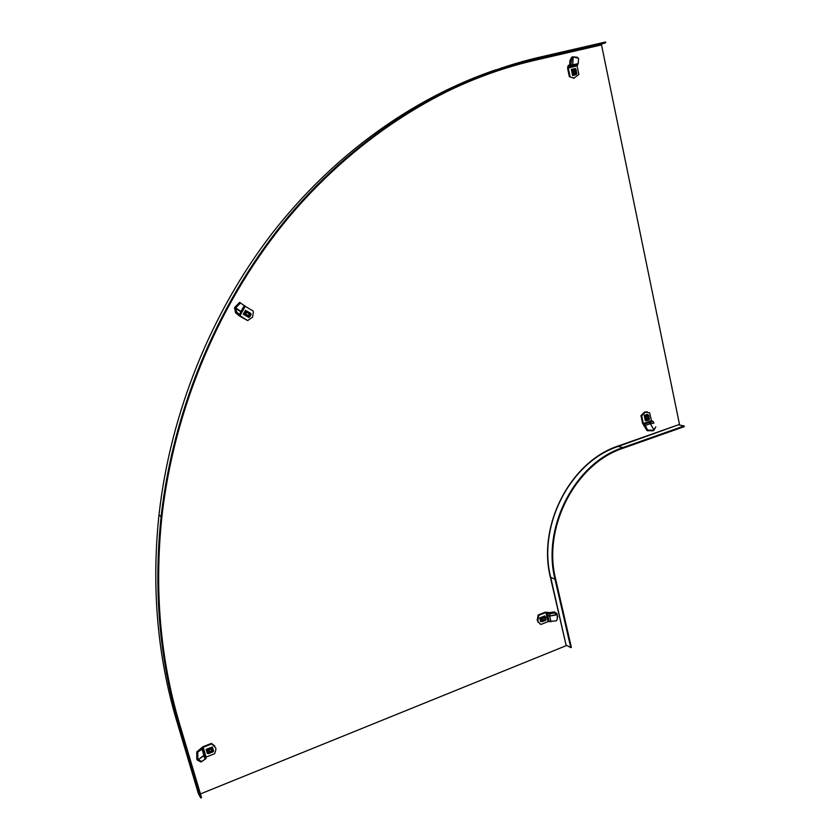 <?xml version="1.0" encoding="UTF-8"?>
<svg xmlns="http://www.w3.org/2000/svg" width="840" height="840" viewBox="0 0 840 840"><rect width="100%" height="100%" fill="white"/><g stroke="black" fill="none" stroke-linecap="round" stroke-linejoin="round"><path stroke-width="1.26" d="M415.139 108.517C454.314 85.701 494.382 69.584 535.332 60.176L601.524 44.888L679.497 424.421L618.534 445.872C570.727 461.192 537.106 525.42 550.484 577.7L566.202 645.666L200.434 793.926M423.392 103.698C446.975 90.573 470.957 79.873 495.358 71.589M566.118 645.299L550.683 577.269L555.009 579.285L570.77 647.63L571.368 647.388L555.618 579.044C542.399 527.184 575.715 463.459 623.091 448.224L684.306 426.605L684.17 425.954L622.944 447.562C575.253 462.882 541.684 527.069 555.009 579.285M566.38 645.194L570.77 647.63M679.067 424.578L618.23 446.429C570.77 461.643 537.411 525.378 550.683 577.269M679.14 424.977L684.17 425.954M200.812 798L198.471 793.916L176.547 720.416L178.752 723.965L200.812 798L201.558 797.696L179.508 723.671C160.241 658.675 154.329 590.058 161.774 517.85C173.985 407.379 220.542 298.736 289.821 216.048C359.541 133.707 449.421 78.981 539.175 58.076L605.714 42.735L600.915 44.31L601.062 45.003M495.516 69.92C413.081 97.913 333.175 154.728 271.845 233.73C210.934 313.068 170.415 413.196 158.991 514.794C151.421 586.919 157.279 655.462 176.547 720.416M605.714 42.735L605.567 42L539.018 57.33C449.264 78.215 359.363 132.867 289.569 215.114C220.216 297.717 173.502 406.276 161.091 516.747C153.458 589.449 159.348 658.529 178.752 723.965M496.461 70.403L534.744 59.577L600.915 44.31M211.796 743.915L215.68 747.841L215.933 749.522L214.662 753.69L206.084 757.092L203.196 747.296L211.796 743.915L211.449 743.389L214.757 745.973M203.196 747.296L202.062 749.154L197.788 752.115L196.76 751.937L202.85 746.771L211.449 743.389M212.688 748.24L212.31 746.949L206.115 749.396L207.291 753.375L208.603 753.596L213.035 751.852L213.591 751.086L212.909 748.619L211.964 748.209L207.533 749.962L206.976 750.792L207.669 753.197L206.955 752.241M212.132 747.023L212.289 747.548M197.788 752.115L197.831 759.497L196.802 759.318L197.558 760.242L203.868 755.286L205.054 755.706L206.105 758.583L201.012 762.006L197.558 760.242M196.76 751.937L196.802 759.318M201.695 761.46L198.251 759.696L203.868 755.769L205.086 759.087L201.012 762.006M212.688 749.962L210.798 749.144L208.95 749.868C207.333 751.548 207.606 752.482 209.78 752.672L211.617 751.937L212.688 749.962M211.901 749.837L210.725 749.322L208.887 750.047L209.402 751.8L211.239 751.065L211.901 749.837M212.027 747.065L212.751 748.356M557.214 614.219L557.277 619.269L556.29 620.833L548.069 621.621L540.95 624.435L538.545 622.419L537.831 620.697L538.818 615.321L538.167 614.975L545.297 612.171L549.948 612.612L554.169 611.867L556.678 613.41L557.707 617.169M540.057 623.984L537.18 620.34L538.167 614.975M538.818 615.321L545.948 612.518L548.069 621.621M549.245 612.559L548.026 613.043L550.074 613.736L549.812 615.751L547.806 614.796L548.026 613.043L545.948 612.518M545.034 616.613L544.866 615.888L539.731 617.915L540.603 621.631L541.275 621.359M549.948 612.612L550.074 613.736L554.295 612.99L556.804 614.523L549.675 616.077L557.183 614.764L556.678 613.41M554.295 612.99L554.169 611.867M541.663 620.036L543.186 620.855L544.719 620.246C546.095 618.765 545.885 617.894 544.11 617.642L542.577 618.25L541.663 620.036M541.684 619.279L542.65 620.141L544.183 619.532L543.795 617.904L541.989 618.692M544.257 616.13L545.328 616.791M542.21 621.674L545.885 620.214L545.79 617.064L541.412 618.282L541.443 621.264L542.21 621.674M244.818 306.106L253.029 310.947L253.344 312.039L252.599 317.09L247.674 320.596L239.431 315.966L235.505 312.721L234.665 307.43L239.6 302.431L244.839 305.981M247.674 320.596L239.988 315.725M238.917 315.084L239.82 316.019M246.55 310.937L245.49 310.317L243.306 314.255L248.955 317.552L249.218 317.09M245.406 310.454L246.141 310.894M240.618 302.862L235.672 307.86L234.665 307.43M240.009 315.725L239.747 314.423L240.986 311.472L235.672 307.86L234.497 308.711M238.487 314.738L239.747 314.423L236.765 312.396L235.767 308.385L240.713 311.745L240.24 315.284M236.765 312.396L235.505 312.721M249.963 315.284L249.386 313.11L247.706 312.123C245.459 312.029 244.944 312.953 246.172 314.895L247.853 315.882L249.963 315.284M249.207 314.958L248.84 313.604L247.16 312.617C245.753 312.554 245.438 313.131 246.204 314.339L247.884 315.326L249.207 314.958M245.259 310.716L246.288 310.916M248.63 316.985L248.105 317.058M243.516 314.37L244.409 314.181L248.808 316.985L249.858 316.68L251.087 314.475L250.793 313.394L246.75 311.02L245.7 311.315L244.409 314.181M641.687 415.79L645.32 412.167L649.646 412.797L651.473 420.661L643.314 423.497L641.687 415.79L640.952 415.643L644.574 412.031L647.356 411.915M653.289 421.638L653.909 423.161L650.769 423.738L650.559 422.142L653.289 421.638L651.473 420.661M643.314 423.497L645.246 425.471L647.598 430.132L647.083 430.657L642.579 423.35L640.952 415.643M647.609 414.593L644.186 415.254L645.351 420.808L646.202 420.504M647.598 430.132L653.678 430.28L653.163 430.805L654.014 430.132L650.349 423.685L653.877 429.881L655.788 426.856L654.014 430.132M647.083 430.657L653.163 430.805M647.021 415.506L646.139 417.228L646.485 418.887C647.619 420.315 648.396 420.042 648.816 418.079L648.47 416.419L647.021 415.506M646.118 417.123L646.433 418.635L647.892 418.131L647.546 416.483L646.286 416.157M645.54 416.199L646.643 420.567L648.963 419.979L649.415 419.108L648.575 415.139L647.85 414.687L645.54 416.199L644.322 415.947M572.408 56.795L578.561 58.275L578.214 63.578L577.08 65.888L578.875 74.434L574.004 78.057L569.373 76.734L567.567 68.177L568.113 65.657L569.678 64.722L569.94 60.491L571.599 57.435L572.408 56.795L577.353 57.277M574.287 78.13L569.373 76.734M570.077 76.524L568.271 67.956L577.08 65.888M569.384 65.258L569.688 66.728L570.98 65.047L572.46 64.764L571.116 66.444L568.47 67.105L568.271 67.956M577.279 65.037L568.47 67.105L577.269 65.047M574.928 68.639L571.326 69.395L572.618 75.569L576.167 74.54M571.337 69.447L574.203 68.806M574.907 68.555L574.192 68.775M569.678 64.722L570.98 65.047L571.242 60.816L572.901 57.75L572.712 64.869L573.184 57.34L571.599 57.435M571.242 60.816L569.94 60.491M570.98 66.486L569.814 66.696M575.264 74.151L576.208 72.387L575.82 70.549C574.591 68.859 573.751 69.048 573.311 71.138L573.699 72.975L575.264 74.151M574.686 73.742L574.885 70.802L573.321 71.169L574.686 73.742M574.854 74.991L576.86 73.573L575.936 69.174L575.295 68.565L573.132 69.058L572.659 69.941L573.583 74.351L574.308 74.949L576.387 74.466M574.371 74.939L572.618 75.537L574.749 75.023M571.347 69.52L573.111 69.058M618.23 446.429L622.944 447.562M539.175 58.076L534.744 59.577M202.787 748.22L204.54 754.142L203.868 755.286L202.062 749.154M206.923 749.07L207.533 749.962M211.964 748.209L211.439 747.296M207.008 750.95L206.262 749.889M211.239 751.065L211.617 751.937M209.402 751.8L209.78 752.672M547.806 614.796L547.9 615.993L549.675 616.077L550.998 621.758M549.014 621.548L546.893 612.444M549.224 621.663L547.9 615.993M542.65 620.141L543.186 620.855M545.097 616.833L544.068 616.214M540.309 617.683L541.412 618.282M540.96 619.175L539.889 618.597M540.393 620.771L541.443 621.264M544.183 619.532L544.719 620.246M240.261 315.221L245.185 306.348M241.49 312.018L240.986 311.472L244.335 305.424M248.84 313.604L249.386 313.11M243.737 313.478L244.472 313.53M245.7 311.315L245.018 311.168M244.755 314.612L243.799 314.538M247.958 316.974L248.808 316.985M247.884 315.326L247.853 315.882M246.204 314.339L246.172 314.895M247.16 312.617L247.706 312.123M650.559 422.142L649.163 422.51L650.349 423.685L645.246 425.471M643.828 424.231L651.987 421.386M644.07 424.274L649.163 422.51M645.183 419.99L646.38 420.168M647.85 414.687L646.663 414.393M644.711 415.065L645.981 415.328M647.546 416.483L648.47 416.419M647.892 418.131L648.816 418.079M577.563 64.953L572.072 66.245L572.712 64.869L578.214 63.578M577.51 64.963L572.019 66.255M575.274 72.629L576.208 72.387M572.659 69.941L571.494 70.245M572.45 74.739L573.583 74.351M574.885 70.802L575.82 70.549M158.991 514.794L161.091 516.747M205.737 758.803L204.414 759.612M206.976 750.792L206.199 749.679M538.545 622.419L537.894 622.073M541.538 621.485L540.446 620.96M241.542 312.018L241.133 312.848M244.892 305.981L241.573 311.966M647.913 414.666L646.716 414.382M646.643 420.567L645.256 420.368M574.004 78.057L573.29 78.267M574.308 74.949L572.618 75.527"/></g></svg>
